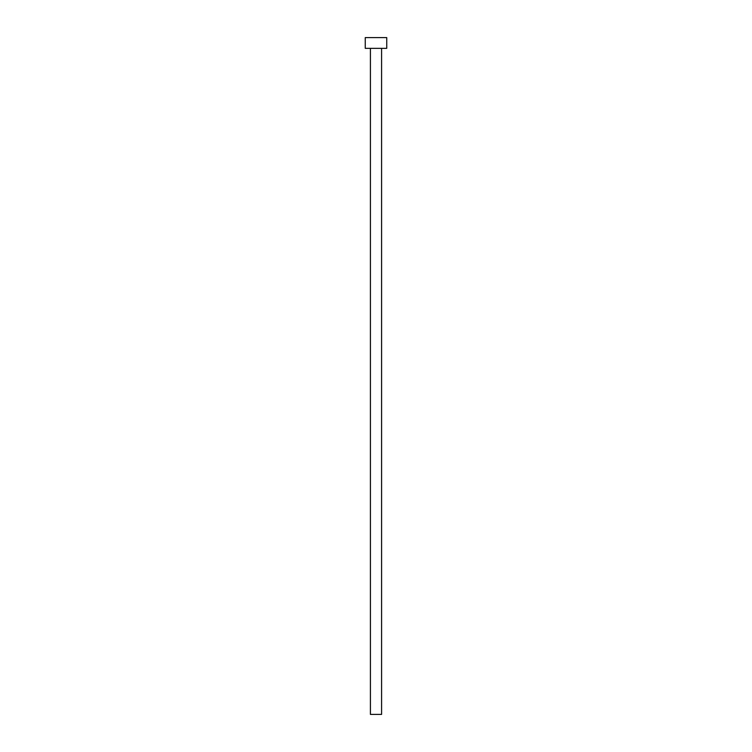 <?xml version="1.0" encoding="UTF-8"?>
<svg xmlns="http://www.w3.org/2000/svg" width="752" height="752" viewBox="0 0 752 752"><rect width="100%" height="100%" fill="white"/><g stroke="black" fill="none" stroke-linecap="round" stroke-linejoin="round"><path stroke-width="1.13" d="M381.584 48.344L381.584 714.4L370.416 714.4L370.416 48.344M386.744 48.344L365.256 48.344L365.256 37.6L386.744 37.6L386.744 48.344"/></g></svg>

